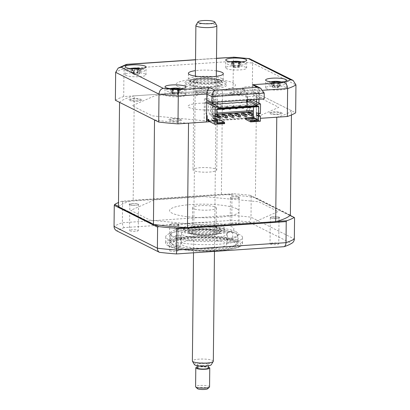 <?xml version="1.0" encoding="UTF-8"?>
<svg xmlns="http://www.w3.org/2000/svg" width="410" height="410" viewBox="0 0 410 410"><rect width="100%" height="100%" fill="white"/><g stroke="black" fill="none" stroke-linecap="round" stroke-linejoin="round"><path stroke-width="0.31" stroke-dasharray="2.05 1.54" d="M238.569 223.465A4.366 0.851 -179.4 0 1 238.876 223.783A4.366 0.851 -179.4 0 1 235.325 224.583A4.366 0.851 -179.4 0 1 230.456 224.014A4.366 0.851 -179.4 0 1 230.148 223.696A4.366 0.851 -179.4 0 1 233.695 222.891A4.366 0.851 -179.4 0 1 238.569 223.465M230.727 197.82A4.366 0.851 0.6 0 0 235.601 198.394A4.366 0.851 0.6 0 0 239.148 197.594A4.366 0.851 0.6 0 0 238.84 197.277A4.366 0.851 0.6 0 0 233.972 196.703A4.366 0.851 0.6 0 0 230.42 197.502A4.366 0.851 0.6 0 0 230.727 197.82M137.96 230.241A4.366 0.851 -179.4 0 1 138.267 230.558A4.366 0.851 -179.4 0 1 134.721 231.363A4.366 0.851 -179.4 0 1 129.847 230.789A4.366 0.851 -179.4 0 1 129.539 230.471A4.366 0.851 -179.4 0 1 133.091 229.672A4.366 0.851 -179.4 0 1 137.96 230.241M130.124 204.595A4.366 0.851 0.6 0 0 134.992 205.169A4.366 0.851 0.6 0 0 138.544 204.37A4.366 0.851 0.6 0 0 138.237 204.052A4.366 0.851 0.6 0 0 133.363 203.478A4.366 0.851 0.6 0 0 129.816 204.277A4.366 0.851 0.6 0 0 130.124 204.595M177.837 250.295A4.366 0.851 -179.4 0 1 178.145 250.612A4.366 0.851 -179.4 0 1 174.599 251.412A4.366 0.851 -179.4 0 1 169.725 250.838A4.366 0.851 -179.4 0 1 169.417 250.52A4.366 0.851 -179.4 0 1 172.969 249.721A4.366 0.851 -179.4 0 1 177.837 250.295M170.001 224.649A4.366 0.851 0.6 0 0 174.87 225.223A4.366 0.851 0.6 0 0 178.422 224.419A4.366 0.851 0.6 0 0 178.114 224.101A4.366 0.851 0.6 0 0 173.24 223.532A4.366 0.851 0.6 0 0 169.694 224.332A4.366 0.851 0.6 0 0 170.001 224.649M278.446 243.519A4.366 0.851 -179.4 0 1 278.754 243.837A4.366 0.851 -179.4 0 1 275.202 244.637A4.366 0.851 -179.4 0 1 270.333 244.063A4.366 0.851 -179.4 0 1 270.026 243.745A4.366 0.851 -179.4 0 1 273.572 242.945A4.366 0.851 -179.4 0 1 278.446 243.519M270.605 217.874A4.366 0.851 0.6 0 0 275.479 218.443A4.366 0.851 0.6 0 0 279.026 217.643A4.366 0.851 0.6 0 0 278.718 217.326A4.366 0.851 0.6 0 0 273.849 216.752A4.366 0.851 0.6 0 0 270.298 217.556A4.366 0.851 0.6 0 0 270.605 217.874M168.448 239.558A38.402 7.498 -179.4 0 1 165.748 236.749A38.402 7.498 -179.4 0 1 196.984 229.713A38.402 7.498 -179.4 0 1 239.845 234.751A38.402 7.498 -179.4 0 1 242.546 237.554A38.402 7.498 -179.4 0 1 211.309 244.596A38.402 7.498 -179.4 0 1 168.448 239.558M168.382 245.949A38.402 7.498 -179.4 0 1 168.008 245.754A38.402 7.498 -179.4 0 1 165.681 243.14A38.402 7.498 -179.4 0 1 196.918 236.104A38.402 7.498 -179.4 0 1 239.778 241.136A38.402 7.498 -179.4 0 1 242.479 243.945A38.402 7.498 -179.4 0 1 240.096 246.507A38.402 7.498 -179.4 0 1 204.523 251.048A38.402 7.498 -179.4 0 1 168.382 245.949M235.653 241.874A33.968 6.632 -179.4 0 1 238.041 244.355A33.968 6.632 -179.4 0 1 210.412 250.582A33.968 6.632 -179.4 0 1 172.497 246.128A33.968 6.632 -179.4 0 1 170.109 243.648A33.968 6.632 -179.4 0 1 197.738 237.421A33.968 6.632 -179.4 0 1 235.653 241.874M235.76 231.604A33.968 6.632 -179.4 0 1 238.148 234.084A33.968 6.632 -179.4 0 1 210.52 240.311A33.968 6.632 -179.4 0 1 172.605 235.858A33.968 6.632 -179.4 0 1 170.217 233.372A33.968 6.632 -179.4 0 1 197.845 227.145A33.968 6.632 -179.4 0 1 235.76 231.604M122.062 201.177L122.6 201.679L231.942 194.314L233.008 193.704L122.062 201.177A94.264 18.409 0.6 0 0 118.5 202.525M290.131 215.383L250.259 195.334L251.222 196.139L294.559 217.93M250.259 195.334A94.264 18.409 0.6 0 0 233.008 193.704M251.222 196.139L251.002 217.192C250.91 219.181 250.192 220.78 248.855 221.979A91.64 17.896 0.6 0 0 231.783 220.365L124.158 227.617C123.01 226.356 122.416 224.726 122.38 222.738A94.264 18.409 0.6 0 0 114.047 226.417M231.942 194.314L231.783 220.365M154.473 224.521L118.459 206.409M276.417 221.441L186.196 227.519M290.06 244.242A91.64 17.896 0.6 0 0 291.515 243.432L248.855 221.979M291.828 243.253L291.515 243.432M124.158 227.617A91.64 17.896 0.6 0 0 116.778 230.876M205.118 225.362L150.255 220.18L130.718 210.356L154.432 199.88L203.724 196.559L258.587 201.746L278.123 211.57L254.41 222.046L205.118 225.362M122.6 201.679L122.38 222.738L231.722 215.373A94.264 18.409 0.6 0 1 251.002 217.192L294.339 238.989M206.763 99.861L204.375 98.661L207.624 98.441L207.68 92.619L204.436 92.839L197.164 92.153L197.128 95.576A8.728 1.707 -179.4 0 1 196.656 95.376A8.728 1.707 -179.4 0 1 196.041 94.736A8.728 1.707 -179.4 0 1 203.14 93.137A8.728 1.707 -179.4 0 1 212.882 94.285A8.728 1.707 -179.4 0 1 213.477 94.812L244.632 92.716A8.728 1.707 -179.4 0 1 243.227 92.24A8.728 1.707 -179.4 0 1 242.612 91.599A8.728 1.707 -179.4 0 1 249.71 90A8.728 1.707 -179.4 0 1 259.453 91.148A8.728 1.707 -179.4 0 1 259.796 91.353L259.832 87.93L256.686 89.318L253.441 89.539L259.689 92.68L259.627 98.502L253.38 95.361L253.441 89.539M197.164 92.153A8.728 1.707 -179.4 0 1 196.692 91.953A8.728 1.707 -179.4 0 1 196.077 91.312A8.728 1.707 -179.4 0 1 203.175 89.713A8.728 1.707 -179.4 0 1 212.918 90.861A8.728 1.707 -179.4 0 1 213.513 91.389L213.477 94.812M213.513 91.389L244.667 89.293A8.728 1.707 -179.4 0 1 243.263 88.816A8.728 1.707 -179.4 0 1 242.648 88.176A8.728 1.707 -179.4 0 1 249.746 86.577A8.728 1.707 -179.4 0 1 259.489 87.725A8.728 1.707 -179.4 0 1 259.832 87.93M245.877 67.301A10.476 2.045 0.6 0 0 234.187 65.928A10.476 2.045 0.6 0 0 225.669 67.845A10.476 2.045 0.6 0 0 226.407 68.613A10.476 2.045 0.6 0 0 238.097 69.987A10.476 2.045 0.6 0 0 246.615 68.065A10.476 2.045 0.6 0 0 245.877 67.301M145.273 74.077A10.476 2.045 0.6 0 0 133.583 72.703A10.476 2.045 0.6 0 0 125.06 74.625A10.476 2.045 0.6 0 0 125.798 75.389A10.476 2.045 0.6 0 0 137.488 76.762A10.476 2.045 0.6 0 0 146.011 74.84A10.476 2.045 0.6 0 0 145.273 74.077M185.151 94.131A10.476 2.045 0.6 0 0 173.461 92.757A10.476 2.045 0.6 0 0 164.943 94.674A10.476 2.045 0.6 0 0 165.676 95.438A10.476 2.045 0.6 0 0 177.366 96.816A10.476 2.045 0.6 0 0 185.889 94.894A10.476 2.045 0.6 0 0 185.151 94.131M285.755 87.356A10.476 2.045 0.6 0 0 274.064 85.982A10.476 2.045 0.6 0 0 265.547 87.899A10.476 2.045 0.6 0 0 266.285 88.662A10.476 2.045 0.6 0 0 277.975 90.036A10.476 2.045 0.6 0 0 286.493 88.119A10.476 2.045 0.6 0 0 285.755 87.356M216.362 70.879A17.456 3.408 0.6 0 0 195.416 70.658M222.025 78.566A17.456 3.408 0.6 0 0 202.54 76.275A17.456 3.408 0.6 0 0 188.339 79.478A17.456 3.408 0.6 0 0 189.569 80.749A17.456 3.408 0.6 0 0 209.054 83.04A17.456 3.408 0.6 0 0 223.25 79.842A17.456 3.408 0.6 0 0 222.025 78.566M255.543 85.659L259.074 90.523L258.982 99.276M250.459 58.953L252.611 63.125L295.953 84.916M115.369 100.25A94.264 18.409 -179.4 0 1 123.702 96.57L233.044 89.206A94.264 18.409 -179.4 0 1 252.319 91.025L295.661 112.822M252.319 91.025L252.611 63.125A94.264 18.409 -179.4 0 0 233.336 61.3L233.587 57.251M233.044 89.206L233.336 61.3L123.994 68.665L126.306 64.447M123.702 96.57L123.994 68.665A94.264 18.409 -179.4 0 0 115.661 72.344M258.818 115.312L258.782 118.423L256.393 117.224L278.826 107.317L258.772 97.231L205.728 92.219L155.134 95.627L132.204 105.754L152.259 115.84L204.144 120.745L206.532 121.944M258.941 103.161L258.833 113.657M253.38 95.361L256.624 95.14L264.158 98.928M256.624 95.14L256.583 99.44M256.558 101.957L256.393 117.224M244.667 89.293L244.632 92.716M207.68 92.619L213.928 95.761L259.689 92.68M207.624 98.441L213.866 101.583L213.928 95.761M213.866 101.583L259.627 98.502M204.375 98.661L204.144 120.745M281.921 112.76A6.632 1.297 0.6 0 0 273.311 111.945A6.632 1.297 0.6 0 0 269.59 113.59A6.632 1.297 0.6 0 0 278.2 114.405A6.632 1.297 0.6 0 0 281.921 112.76M141.44 99.481A6.632 1.297 0.6 0 0 132.83 98.666A6.632 1.297 0.6 0 0 129.104 100.312A6.632 1.297 0.6 0 0 137.714 101.126A6.632 1.297 0.6 0 0 141.44 99.481M242.043 92.706A6.632 1.297 0.6 0 0 233.433 91.891A6.632 1.297 0.6 0 0 229.713 93.536A6.632 1.297 0.6 0 0 238.323 94.351A6.632 1.297 0.6 0 0 242.043 92.706M181.317 119.535A6.632 1.297 0.6 0 0 172.707 118.721A6.632 1.297 0.6 0 0 168.982 120.366A6.632 1.297 0.6 0 0 177.597 121.181A6.632 1.297 0.6 0 0 181.317 119.535M245.477 119.32L258.782 118.423M220.344 83.809A15.708 3.07 0.6 0 0 202.812 81.749A15.708 3.07 0.6 0 0 190.035 84.629A15.708 3.07 0.6 0 0 191.137 85.777A15.708 3.07 0.6 0 0 208.675 87.837A15.708 3.07 0.6 0 0 221.451 84.957A15.708 3.07 0.6 0 0 220.344 83.809M225.233 81.769A20.946 4.09 0.6 0 0 198.04 79.202A20.946 4.09 0.6 0 0 186.289 84.393A20.946 4.09 0.6 0 0 213.477 86.966A20.946 4.09 0.6 0 0 225.233 81.769M186.268 86.105A20.946 4.09 -179.4 0 1 198.025 80.913A20.946 4.09 -179.4 0 1 225.213 83.481A20.946 4.09 -179.4 0 1 213.461 88.678A20.946 4.09 -179.4 0 1 186.268 86.105M178.155 86.653A29.674 5.796 -179.4 0 1 194.806 79.294A29.674 5.796 -179.4 0 1 233.326 82.938A29.674 5.796 -179.4 0 1 216.675 90.292A29.674 5.796 -179.4 0 1 178.155 86.653M229.072 241.767A2.619 0.512 -179.4 0 1 232.654 242.279A2.619 0.512 -179.4 0 1 231.004 242.735A2.619 0.512 -179.4 0 1 227.422 242.223A2.619 0.512 -179.4 0 1 229.072 241.767M229.18 231.496A2.619 0.512 -179.4 0 1 232.762 232.009A2.619 0.512 -179.4 0 1 231.112 232.465A2.619 0.512 -179.4 0 1 227.529 231.952A2.619 0.512 -179.4 0 1 229.18 231.496M215.783 249.885A31.77 6.206 -179.4 0 1 172.928 244.908A31.77 6.206 -179.4 0 1 192.367 238.113A31.77 6.206 -179.4 0 1 224.49 239.45A31.77 6.206 -179.4 0 1 235.196 245.564A31.77 6.206 -179.4 0 1 215.783 249.885M191.87 236.488A33.169 6.478 0.6 0 0 170.924 242.284A33.169 6.478 0.6 0 0 171.575 243.581A33.169 6.478 0.6 0 0 216.311 248.778A33.169 6.478 0.6 0 0 236.575 244.263A33.169 6.478 0.6 0 0 237.252 242.976A33.169 6.478 0.6 0 0 191.87 236.488M216.388 241.244A33.169 6.478 -179.4 0 1 171.006 234.751A33.169 6.478 -179.4 0 1 191.947 228.954A33.169 6.478 -179.4 0 1 237.334 235.448A33.169 6.478 -179.4 0 1 216.388 241.244M177.146 245.262A2.619 0.512 -179.4 0 1 180.728 245.774A2.619 0.512 -179.4 0 1 179.078 246.236A2.619 0.512 -179.4 0 1 175.495 245.723A2.619 0.512 -179.4 0 1 177.146 245.262M177.253 234.991A2.619 0.512 -179.4 0 1 180.836 235.504A2.619 0.512 -179.4 0 1 179.185 235.965A2.619 0.512 -179.4 0 1 175.603 235.453A2.619 0.512 -179.4 0 1 177.253 234.991M212.436 248.204A22.694 4.433 0.6 0 0 226.766 244.237A22.694 4.433 0.6 0 0 195.713 239.799A22.694 4.433 0.6 0 0 181.384 243.765A22.694 4.433 0.6 0 0 212.436 248.204M212.544 237.933A22.694 4.433 0.6 0 0 226.873 233.966A22.694 4.433 0.6 0 0 195.821 229.523A22.694 4.433 0.6 0 0 181.492 233.49A22.694 4.433 0.6 0 0 212.544 237.933M182.23 89.19A9.425 1.84 0.6 0 0 167.183 89.436A9.425 1.84 0.6 0 0 168.689 91.614A9.425 1.84 0.6 0 0 181.025 91.942A9.425 1.84 0.6 0 0 183.757 89.611A9.425 1.84 0.6 0 0 182.23 89.19M173.312 94.402A4.115 0.805 -179.4 0 1 177.463 94.459A4.115 0.805 -179.4 0 1 176.941 94.013A4.115 0.805 -179.4 0 1 177.53 93.649A4.115 0.805 -179.4 0 1 173.384 93.593A4.115 0.805 -179.4 0 1 173.901 93.946A4.115 0.805 -179.4 0 1 173.312 94.402L172.466 94.09L172.087 90.241L171.585 89.836L170.35 89.872A23.852 17.41 -100.9 0 1 171.667 89.216L172.415 88.662M173.384 93.593L172.559 92.957L172.251 88.263M180.595 88.714L178.386 93.034L178.857 88.35M178.386 93.034L179.283 88.596M177.53 93.649L178.283 93.049L177.525 88.939M177.463 94.459L178.196 94.151L179.221 89.318A23.852 16.959 102 0 1 180.487 90.005L178.693 90.328A23.852 14.391 -119.6 0 0 177.263 89.667L173.563 89.616A23.852 14.842 121.7 0 0 172.087 90.241L172.169 90.497L172.087 90.241M178.54 88.755L179.221 89.318M180.487 90.005L178.294 94.172L177.263 89.667M178.294 94.172L178.693 90.328M172.466 94.09L170.35 89.872M172.559 92.957L170.458 88.581M215.229 231.957A11.869 2.316 -179.4 0 1 216.065 232.829A11.869 2.316 -179.4 0 1 206.409 235.002A11.869 2.316 -179.4 0 1 193.161 233.444A11.869 2.316 -179.4 0 1 192.326 232.578A11.869 2.316 -179.4 0 1 201.981 230.405A11.869 2.316 -179.4 0 1 215.229 231.957M215.486 207.137A11.869 2.316 -179.4 0 1 216.321 208.003A11.869 2.316 -179.4 0 1 206.666 210.181A11.869 2.316 -179.4 0 1 193.417 208.623A11.869 2.316 -179.4 0 1 192.582 207.757A11.869 2.316 -179.4 0 1 202.238 205.579A11.869 2.316 -179.4 0 1 215.486 207.137M190.24 233.644A15.011 2.931 -179.4 0 1 189.476 233.131A15.011 2.931 -179.4 0 1 199.931 229.846A15.011 2.931 -179.4 0 1 218.151 231.763A15.011 2.931 -179.4 0 1 218.899 233.439A15.011 2.931 -179.4 0 1 205.502 235.637A15.011 2.931 -179.4 0 1 190.24 233.644M218.807 231.035A15.708 3.07 0.6 0 0 199.742 229.031A15.708 3.07 0.6 0 0 188.8 232.47A15.708 3.07 0.6 0 0 189.594 233.003A15.708 3.07 0.6 0 0 205.574 235.089A15.708 3.07 0.6 0 0 219.591 232.788A15.708 3.07 0.6 0 0 218.807 231.035M224.249 108.998L224.255 108.409L222.794 108.506L218.935 106.569L211.796 107.046L211.729 113.38L216.905 113.032M222.789 109.096L222.794 108.506M224.244 109.434L220.385 107.497L218.925 107.594L222.015 109.147M237.231 108.122L237.236 107.533L235.776 107.635L231.916 105.693L226.889 106.031L226.873 107.061L225.418 107.159L225.428 106.129L220.395 106.467L220.385 107.497M220.395 106.467L224.255 108.409M235.77 108.219L235.776 107.635M234.997 108.271L231.906 106.718L231.916 105.693M231.906 106.718L233.367 106.62L237.226 108.563M243.719 107.686L243.73 107.097L242.269 107.194L238.41 105.257L233.377 105.595L233.367 106.62M233.377 105.595L237.236 107.533M242.259 107.784L242.269 107.194M241.485 107.835L238.4 106.282L238.41 105.257M238.4 106.282L239.855 106.185L243.714 108.127M250.213 107.246L250.218 106.661L248.757 106.759L244.898 104.816L239.87 105.16L239.855 106.185M239.87 105.16L243.73 107.097M248.752 107.348L248.757 106.759M247.978 107.399L244.888 105.847L244.898 104.816M244.888 105.847L246.348 105.749L250.208 107.686M253.472 107.03L253.498 104.237L246.359 104.719L246.348 105.749M246.359 104.719L250.218 106.661M253.431 110.572L253.175 110.592M253.175 110.444L211.729 113.38M216.89 114.405L211.714 114.754L211.473 113.252M211.457 114.621L216.895 114.257M218.925 107.594L218.935 106.569M225.418 107.159L228.503 108.711M230.733 108.998L226.873 107.061M226.889 106.031L230.748 107.973L229.287 108.071L225.428 106.129M230.738 108.558L230.748 107.973M229.277 108.66L229.287 108.071M253.498 104.237L258.387 106.697M216.946 108.952L216.941 109.49M216.685 109.506L211.796 107.046M260.437 113.549L258.479 112.565L256.614 112.688M258.479 112.565L258.469 113.621M241.469 114.631L243.094 114.518L243.115 112.806M243.094 114.518L246.892 116.43M234.981 115.066L236.606 114.959L240.398 116.865M236.606 114.959L236.621 113.247M228.488 115.502L230.112 115.394L233.91 117.301M230.112 115.394L230.133 113.683M222 115.943L223.624 115.83L227.417 117.742M223.624 115.83L223.64 114.118M247.963 114.19L249.587 114.082L253.38 115.989L253.395 114.277M216.89 114.574L215.527 114.667L216.88 115.348M219.314 117.368L220.928 118.177M217.141 115.476L217.151 114.559M215.855 116.553L215.506 116.379L216.869 116.286M206.742 102.013L205.328 102.105L206.732 102.813M205.328 102.105L205.225 111.884L206.609 114.749M219.529 119.699L219.514 121.068L224.659 123.656M215.26 121.519L215.276 120.15L212.026 120.371L212.016 121.739L214.327 122.903L217.577 122.687L215.26 121.519L212.016 121.739M216.823 120.929L215.276 120.15M217.587 121.314L217.577 122.687M209.776 121.724L219.514 121.068M212.026 120.371L214.343 121.534L214.327 122.903M214.343 121.534L216.818 121.365M211.714 114.754L211.657 120.227L216.834 119.879M211.657 120.227L216.547 122.687L216.798 123.502M216.803 122.672L216.547 122.687M276.776 117.214A87.627 17.112 0.6 0 0 291.479 110.715L291.433 114.969M290.388 215.142L255.409 197.558A87.627 17.112 0.6 0 0 221.395 194.34L133.158 200.285A87.627 17.112 0.6 0 0 118.454 206.778M291.479 110.715L256.506 93.131L255.409 197.558M256.506 93.131A87.627 17.112 0.6 0 0 222.492 89.918L221.395 194.34M222.492 89.918L134.254 95.858L133.158 200.285M134.254 95.858A87.627 17.112 0.6 0 0 119.551 102.356M154.524 119.94A87.627 17.112 0.6 0 0 188.538 123.154M278.241 216.931A5.079 0.994 -179.4 0 1 278.8 218.217L271.917 218.217C270.052 217.828 269.882 217.423 271.425 217.018L278.241 216.931M132.983 205.277A5.079 0.994 -179.4 0 1 129.114 204.2C129.898 203.626 131.794 203.396 134.813 203.498C137.401 203.657 138.6 203.99 138.411 204.508C137.832 205.082 136.023 205.338 132.983 205.277M236.801 208.782A34.829 6.801 0.6 0 0 191.588 204.508A34.829 6.801 0.6 0 0 172.041 213.144A34.829 6.801 0.6 0 0 217.254 217.413A34.829 6.801 0.6 0 0 236.801 208.782M237.318 196.713A5.079 0.994 -179.4 0 1 239.542 197.943C237.959 198.44 235.77 198.553 232.982 198.291C230.686 197.999 230 197.62 230.927 197.138C232.316 196.631 234.443 196.487 237.318 196.713M178.35 224.952A5.079 0.994 -179.4 0 1 172.072 225.269C169.52 224.911 168.91 224.475 170.242 223.952C171.698 223.532 173.655 223.435 176.11 223.66C178.729 223.978 179.472 224.408 178.35 224.952M215.506 116.379L215.527 114.667M249.587 114.082L249.603 112.371M253.877 120.981L254.231 120.509L256.147 120.827L253.877 120.981L253.872 121.324L256.147 121.17L254.231 120.853L253.872 121.324M254.231 120.853L254.231 120.509M256.147 120.827L256.147 121.17M255.886 118.736L255.871 120.104L253.554 118.895M253.554 118.941L250.31 119.161L252.627 120.325L255.871 120.104M260.36 121.252L254.185 118.147L254.2 116.435L253.559 116.112L253.539 117.824L252.575 117.337L252.621 112.888L252.206 112.022M252.637 118.956L252.627 120.325M250.325 117.793L250.31 119.161M214.896 116.558L214.907 115.497L216.869 116.481M213.041 115.625L214.907 115.497M218.335 108.173L210.55 104.258L210.433 115.728L208.47 111.663L208.572 101.89M210.55 104.258L213.61 104.422M249.388 112.217L249.377 113.109L248.962 112.243M248.89 112.099L247.414 109.039L247.486 102.141M249.495 101.639L249.388 112.068M247.507 100.05L247.517 99.266L248.896 99.958M247.517 99.266L250.761 99.046L252.14 99.738M252.135 111.884L250.659 108.819L250.761 99.046M280.481 112.858A5.079 0.994 -179.4 0 1 277.626 114.113A5.079 0.994 -179.4 0 1 271.036 113.493A5.079 0.994 -179.4 0 1 273.885 112.232A5.079 0.994 -179.4 0 1 280.481 112.858M139.994 99.579A5.079 0.994 -179.4 0 1 137.145 100.839A5.079 0.994 -179.4 0 1 130.549 100.214A5.079 0.994 -179.4 0 1 133.399 98.959A5.079 0.994 -179.4 0 1 139.994 99.579M208.746 121.206L254.185 118.147M252.575 117.337L208.757 120.289M208.751 120.842L253.539 117.824M207.142 120.396L208.111 120.335M221.743 105.442A17.456 3.408 0.6 0 0 199.081 103.299A17.456 3.408 0.6 0 0 189.287 107.63A17.456 3.408 0.6 0 0 211.944 109.772A17.456 3.408 0.6 0 0 221.743 105.442M240.603 92.803A5.079 0.994 -179.4 0 1 237.749 94.064A5.079 0.994 -179.4 0 1 231.158 93.439A5.079 0.994 -179.4 0 1 234.007 92.178A5.079 0.994 -179.4 0 1 240.603 92.803M179.872 119.633A5.079 0.994 -179.4 0 1 177.023 120.888A5.079 0.994 -179.4 0 1 170.427 120.268A5.079 0.994 -179.4 0 1 173.276 119.008A5.079 0.994 -179.4 0 1 179.872 119.633M136.32 68.521A9.425 1.84 0.6 0 0 127.305 69.387A9.425 1.84 0.6 0 0 127.197 69.423A9.425 1.84 0.6 0 0 131.277 71.945A9.425 1.84 0.6 0 0 143.966 71.273A9.425 1.84 0.6 0 0 143.879 69.562A9.425 1.84 0.6 0 0 137.165 68.552M141.429 69.613L139.087 73.902L139.759 69.013A23.852 21.305 103.9 0 1 141.429 69.613L140.41 69.623L140.292 70.033A23.852 18.737 -134.4 0 0 138.513 69.474L134.992 69.659A23.852 8.948 113.2 0 0 133.998 70.366L131.779 70.12A23.852 11.516 -101.6 0 1 132.568 69.392L132.809 68.982L134.296 74.251A4.115 0.805 -179.4 0 1 134.203 74.471A4.115 0.805 -179.4 0 1 138.155 74.261A4.115 0.805 -179.4 0 1 136.797 73.6A4.115 0.805 -179.4 0 1 136.884 73.477A4.115 0.805 -179.4 0 1 132.937 73.687A4.115 0.805 -179.4 0 1 134.296 74.251M137.16 68.895L137.432 72.816L139.41 68.362M139.21 73.913L140.41 69.623M138.155 74.261L139.087 73.902L138.513 69.474M134.203 74.471L133.732 74.184L134.992 69.659M133.998 70.366L133.665 74.205L132.568 69.392C133.096 68.89 132.717 68.654 131.436 68.69A23.852 18.737 -134.4 0 0 129.755 68.87L130.78 68.557M133.665 74.205L131.779 70.12M132.937 73.687L132.01 73.118L131.436 68.69M129.755 68.87L132.01 73.118L132.604 68.788M131.882 73.108L130.923 68.501M136.884 73.477L137.365 72.837L136.412 68.906M137.432 72.816L138.626 68.311M219.739 79.745A15.011 2.931 0.6 0 0 204.472 77.751A15.011 2.931 0.6 0 0 191.08 79.95A15.011 2.931 0.6 0 0 191.829 81.626A15.011 2.931 0.6 0 0 210.048 83.543A15.011 2.931 0.6 0 0 220.503 80.257A15.011 2.931 0.6 0 0 219.739 79.745M191.173 82.354A15.708 3.07 -179.4 0 1 190.389 80.601A15.708 3.07 -179.4 0 1 204.405 78.3A15.708 3.07 -179.4 0 1 220.38 80.386A15.708 3.07 -179.4 0 1 221.18 80.919A15.708 3.07 -179.4 0 1 210.238 84.357A15.708 3.07 -179.4 0 1 191.173 82.354M215.885 169.135A11.869 2.316 -179.4 0 1 216.721 170.001A11.869 2.316 -179.4 0 1 207.065 172.174A11.869 2.316 -179.4 0 1 193.817 170.621A11.869 2.316 -179.4 0 1 192.982 169.75A11.869 2.316 -179.4 0 1 202.637 167.577A11.869 2.316 -179.4 0 1 215.885 169.135M216.818 79.945A11.869 2.316 -179.4 0 1 217.654 80.811A11.869 2.316 -179.4 0 1 207.998 82.984A11.869 2.316 -179.4 0 1 194.75 81.431A11.869 2.316 -179.4 0 1 193.915 80.56A11.869 2.316 -179.4 0 1 203.57 78.387A11.869 2.316 -179.4 0 1 216.818 79.945M229.349 62.238A9.425 1.84 0.6 0 0 227.909 62.612A9.425 1.84 0.6 0 0 230.645 65.005A9.425 1.84 0.6 0 0 243.027 64.908A9.425 1.84 0.6 0 0 244.483 62.786A9.425 1.84 0.6 0 0 229.349 62.238M238.277 67.614A4.115 0.805 -179.4 0 1 237.667 67.137A4.115 0.805 -179.4 0 1 238.169 66.804A4.115 0.805 -179.4 0 1 234.023 66.784A4.115 0.805 -179.4 0 1 234.633 67.168A4.115 0.805 -179.4 0 1 234.13 67.594A4.115 0.805 -179.4 0 1 238.277 67.614L239.143 67.317L241.357 63.135L240.127 63.084L239.635 63.473A23.852 15.062 -121 0 0 238.154 62.827L234.453 62.807A23.852 14.155 120.3 0 0 233.029 63.442L232.475 63.043L231.219 63.089A23.852 16.728 -100.8 0 1 232.475 62.422L233.146 61.879M239.635 63.473L239.143 67.317M234.13 67.594L233.321 67.291L231.219 63.089M232.762 61.459L233.167 66.148L231.045 61.797M233.167 66.148L234.105 62.064M234.023 66.784L233.269 66.169L232.378 61.695M238.169 66.804L238.897 66.2L238.102 62.115M239.368 61.49L238.897 66.2L239.932 61.736M238.989 66.179L241.183 61.843M239.266 61.884L240.029 62.458A23.852 17.63 102.1 0 1 241.357 63.135M233.321 67.291L233.029 63.442M212.488 102.408L213.036 99.24L212.703 94.659L214.922 94.848L215.296 99.999L213.677 100.107L213.133 102.367M213.297 94.961L213.677 100.107M213.113 104.171L213 115.015A2.445 0.887 86.1 0 1 212.38 112.396L212.472 103.848M247.373 92.665L247.753 97.811L246.128 97.918L245.754 92.773L247.373 92.665L246.779 92.363L247.112 96.95L246.564 100.112M247.209 100.071L247.753 97.811M247.189 102.157L247.081 112.222M247.081 112.371L247.076 112.719A2.445 0.887 -93.9 0 1 246.876 112.386M246.543 102.203L246.456 110.1A2.445 0.887 -93.9 0 0 246.815 112.243M271.128 82.01A9.425 1.84 0.6 0 0 267.786 82.661A9.425 1.84 0.6 0 0 269.58 84.896A9.425 1.84 0.6 0 0 281.004 85.244A9.425 1.84 0.6 0 0 284.366 82.835A9.425 1.84 0.6 0 0 271.128 82.01M277.565 87.755A4.115 0.805 -179.4 0 1 277.396 87.474A4.115 0.805 -179.4 0 1 278.528 86.976A4.115 0.805 -179.4 0 1 274.49 86.746A4.115 0.805 -179.4 0 1 274.664 86.935A4.115 0.805 -179.4 0 1 273.531 87.525A4.115 0.805 -179.4 0 1 277.565 87.755L278.19 87.494L280.245 83.42L278.918 83.297L278.118 83.65A23.852 10.537 -113.7 0 0 277.006 82.943L273.409 82.738A23.852 17.84 131 0 0 271.692 83.286L271.471 82.876L270.38 82.861A23.852 20.413 -101.7 0 1 271.979 82.272L272.645 87.161L273.409 82.738M270.38 82.861L272.527 87.171L271.471 82.876M274.09 82.123L273.875 86.079L271.912 81.621M273.875 86.079L274.946 82.154M274.49 86.746L273.947 86.105L272.834 81.575M278.528 86.976L279.425 86.413L278.841 82.138M280.348 82L279.425 86.413L280.184 81.99M280.214 82.43L280.466 81.749L281.772 82.179A23.852 17.84 131 0 0 280.614 82.026M279.543 86.402L281.772 82.179M278.995 82.225L279.328 82.687A23.852 13.105 102.5 0 1 280.245 83.42M278.19 87.494L278.118 83.65M273.531 87.525L272.527 87.171M189.63 229.579A15.708 3.07 -179.4 0 1 188.528 228.431A15.708 3.07 -179.4 0 1 201.305 225.551A15.708 3.07 -179.4 0 1 218.843 227.611A15.708 3.07 -179.4 0 1 219.945 228.759A15.708 3.07 -179.4 0 1 207.168 231.64A15.708 3.07 -179.4 0 1 189.63 229.579M223.691 228.995A20.946 4.09 0.6 0 0 196.498 226.422A20.946 4.09 0.6 0 0 184.746 231.619A20.946 4.09 0.6 0 0 211.934 234.187A20.946 4.09 0.6 0 0 223.691 228.995M176.648 230.451A29.674 5.796 -179.4 0 1 193.3 223.096A29.674 5.796 -179.4 0 1 231.824 226.735A29.674 5.796 -179.4 0 1 215.168 234.095A29.674 5.796 -179.4 0 1 176.648 230.451M184.766 229.907A20.946 4.09 -179.4 0 1 196.518 224.711A20.946 4.09 -179.4 0 1 223.706 227.284A20.946 4.09 -179.4 0 1 211.955 232.475A20.946 4.09 -179.4 0 1 184.766 229.907M195.959 25.22A10.476 2.045 -179.4 0 1 207.24 23.534A10.476 2.045 -179.4 0 1 216.767 25.435M213.323 361.205A10.476 2.045 0.6 0 0 203.724 359.063A10.476 2.045 0.6 0 0 192.377 360.984M194.412 364.618A8.456 1.65 -179.4 0 1 203.519 362.881A8.456 1.65 -179.4 0 1 211.211 364.797M202.345 365.602A5.586 1.092 -179.4 0 1 197.225 364.459A5.586 1.092 -179.4 0 1 203.278 363.434A5.586 1.092 -179.4 0 1 208.398 364.577A5.586 1.092 -179.4 0 1 202.345 365.602M197.189 367.883A5.586 1.092 -179.4 0 1 203.242 366.858A5.586 1.092 -179.4 0 1 208.362 368.001M209.561 386.845A6.98 1.363 0.6 0 0 203.165 385.42A6.98 1.363 0.6 0 0 195.596 386.702M197.2 367.068A6.98 1.363 -179.4 0 1 203.36 366.591A6.98 1.363 -179.4 0 1 208.372 367.181M197.43 388.634A5.238 1.025 -179.4 0 1 203.001 387.47A5.238 1.025 -179.4 0 1 207.691 388.741M169.996 246.297A36.659 7.16 -179.4 0 1 190.568 237.211A36.659 7.16 -179.4 0 1 238.154 241.705A36.659 7.16 -179.4 0 1 217.582 250.792A36.659 7.16 -179.4 0 1 169.996 246.297M216.49 58.404L195.529 59.814M263.184 90.246L259.074 90.523L264.219 93.106M189.533 84.173A17.456 3.408 -179.4 0 1 199.327 79.847A17.456 3.408 -179.4 0 1 221.989 81.99A17.456 3.408 -179.4 0 1 212.19 86.315A17.456 3.408 -179.4 0 1 189.533 84.173M171.667 89.216L172.569 94.074L173.563 89.616M173.527 88.898L172.656 92.978L171.728 88.493M238.154 62.827L239.04 67.296L240.029 62.458M232.475 62.422L233.418 67.271L234.453 62.807M277.006 82.943L278.118 87.468L279.328 82.687M220.447 229.21A17.456 3.408 0.6 0 0 197.784 227.073A17.456 3.408 0.6 0 0 187.99 231.399A17.456 3.408 0.6 0 0 210.648 233.541A17.456 3.408 0.6 0 0 220.447 229.21M239.148 197.594L238.876 223.783M138.544 204.37L138.267 230.558M178.422 224.419L178.145 250.612M279.026 217.643L278.754 243.837M165.748 236.749L165.681 243.14M240.096 246.507C232.742 249.751 220.713 251.325 204.011 251.227C194.34 251.104 185.858 250.366 178.565 249.013C175.424 248.537 172.062 247.527 168.464 245.99L168.008 245.754M238.148 234.084L238.041 244.355M170.217 233.372L170.109 243.648M242.546 237.554L242.479 243.945M270.298 217.556L270.026 243.745M169.694 224.332L169.417 250.52M129.816 204.277L129.539 230.471M230.42 197.502L230.148 223.696M196.077 91.312L196.041 94.736M242.648 88.176L242.612 91.599M225.669 67.845L225.751 59.973M125.06 74.625L125.147 66.748M164.943 94.674L165.025 86.802M265.547 87.899L265.629 80.027M188.339 79.478L188.405 73.313M223.25 79.842L223.317 73.677M286.493 88.119L286.575 80.242M185.889 94.894L185.971 87.017M146.011 74.84L146.093 66.968M246.615 68.065L246.697 60.193M195.529 59.701L216.495 58.287M221.451 84.957L221.646 84.378C222.84 84.491 214.876 86.812 205.805 86.459C197.702 86.515 190.291 84.762 190.301 84.327L189.85 84.045L190.035 84.629M232.762 232.009L232.654 242.279M172.928 244.908L171.575 243.581M171.006 234.751L170.924 242.284M180.836 235.504L180.728 245.774M226.873 233.966L226.766 244.237M181.492 233.49L181.384 243.765M175.603 235.453L175.495 245.723M237.334 235.448L237.252 242.976M235.196 245.564L236.575 244.263M227.529 231.952L227.422 242.223M170.135 88.611A24.436 24.436 0 0 0 167.183 89.436M178.499 88.898L176.941 94.013M172.466 88.837L173.901 93.946M183.757 89.611A24.436 24.436 0 0 0 180.825 88.724M216.321 208.003L216.065 232.829M189.476 233.131L188.8 232.47M218.899 233.439L219.591 232.788M192.582 207.757L192.326 232.578M130.252 68.562A24.436 24.436 0 0 0 127.305 69.387M143.879 69.562A24.436 24.436 0 0 0 140.943 68.675M140.22 69.787L139.764 71.273M138.237 68.865L136.797 73.6M191.08 79.95L190.389 80.601M217.654 80.811L217.433 102.075M217.413 103.797L216.721 170.001M193.915 80.56L192.982 169.75M220.503 80.257L221.18 80.919M230.861 61.787A24.436 24.436 0 0 0 227.909 62.612M239.209 62.074L237.667 67.137M233.182 62.007L234.633 67.168M244.483 62.786A24.436 24.436 0 0 0 241.551 61.895M270.738 81.836A24.436 24.436 0 0 0 267.786 82.661M278.99 82.225L277.396 87.474M271.728 83.081L272.045 84.209M273.296 82.077L274.664 86.935M284.366 82.835A24.436 24.436 0 0 0 281.429 81.949M188.528 228.431L188.333 229.011C188.569 229.046 188.093 228.273 195.324 227.33L204.508 226.935C210.555 226.925 215.614 227.632 219.678 229.062L220.129 229.344L219.945 228.759M193.51 252.796L195.36 76.111M197.225 364.459L197.215 365.699M208.398 364.577L208.388 365.817M214.471 251.381L216.306 76.332"/><path stroke-width="0.61" d="M290.131 215.383L294.236 217.449L294.559 217.93L294.339 238.989C294.226 240.967 293.288 242.448 291.515 243.432M154.473 224.521L158.583 226.586L157.609 227.155L157.389 248.209A94.264 18.409 0.6 0 0 176.664 250.033L286.006 242.669C285.929 244.632 285.304 245.974 284.135 246.692A91.64 17.896 0.6 0 0 290.06 244.242L291.828 243.253M157.609 227.155L114.267 205.359L114.047 226.417L157.389 248.209C157.435 250.177 158.122 251.55 159.439 252.324A91.64 17.896 0.6 0 0 176.51 253.939L176.884 228.975L175.834 228.216A94.264 18.409 0.6 0 1 158.583 226.586M118.459 206.409L114.605 204.472L114.267 205.359M276.417 221.441L286.78 220.744L286.226 221.61L176.884 228.975M186.196 227.519L175.834 228.216M286.78 220.744A94.264 18.409 0.6 0 0 294.236 217.449M286.226 221.61L286.006 242.669A94.264 18.409 0.6 0 0 294.339 238.989M176.51 253.939L284.135 246.692M159.439 252.324L116.778 230.876C115.025 229.882 114.118 228.396 114.047 226.417M118.5 202.525A94.264 18.409 0.6 0 0 114.605 204.472M245.959 59.424A10.476 2.045 0.6 0 0 234.269 58.051A10.476 2.045 0.6 0 0 225.751 59.973A10.476 2.045 0.6 0 0 226.489 60.736A10.476 2.045 0.6 0 0 238.179 62.11A10.476 2.045 0.6 0 0 246.697 60.193A10.476 2.045 0.6 0 0 245.959 59.424M145.355 66.2A10.476 2.045 0.6 0 0 133.665 64.826A10.476 2.045 0.6 0 0 125.147 66.748A10.476 2.045 0.6 0 0 125.88 67.512A10.476 2.045 0.6 0 0 137.57 68.885A10.476 2.045 0.6 0 0 146.093 66.968A10.476 2.045 0.6 0 0 145.355 66.2M185.233 86.254A10.476 2.045 0.6 0 0 173.543 84.88A10.476 2.045 0.6 0 0 165.025 86.802A10.476 2.045 0.6 0 0 165.758 87.566A10.476 2.045 0.6 0 0 177.448 88.939A10.476 2.045 0.6 0 0 185.971 87.017A10.476 2.045 0.6 0 0 185.233 86.254M285.837 79.478A10.476 2.045 0.6 0 0 274.146 78.105A10.476 2.045 0.6 0 0 265.629 80.027A10.476 2.045 0.6 0 0 266.367 80.79A10.476 2.045 0.6 0 0 278.057 82.164A10.476 2.045 0.6 0 0 286.575 80.242A10.476 2.045 0.6 0 0 285.837 79.478M195.416 70.658A17.456 3.408 0.6 0 0 188.405 73.313A17.456 3.408 0.6 0 0 189.635 74.589A17.456 3.408 0.6 0 0 209.115 76.88A17.456 3.408 0.6 0 0 223.317 73.677A17.456 3.408 0.6 0 0 222.087 72.401A17.456 3.408 0.6 0 0 216.362 70.879M257.475 87.33L260.688 88.247L264.219 93.106L264.158 98.928L211.909 102.449L206.763 99.861L206.824 94.039C207.045 90.861 208.039 88.714 209.817 87.607L214.963 90.195L257.475 87.33L252.329 84.742L284.012 82.61A89.026 17.389 0.6 0 0 290.454 79.765L293.078 80.386L295.953 84.916L295.661 112.822A94.264 18.409 -179.4 0 1 287.328 116.501L287.62 88.596L263.184 90.246M252.329 84.742L255.543 85.659L260.688 88.247M284.012 82.61C286.195 83.353 287.4 85.352 287.62 88.596A94.264 18.409 -179.4 0 0 295.953 84.916M290.454 79.765L248.486 58.661L249.408 58.64L293.078 80.386M206.763 99.861L206.532 121.944L177.986 123.866A94.264 18.409 -179.4 0 1 158.706 122.042L115.369 100.25L115.661 72.344L118.172 68.081L121.268 67.23L163.236 88.329A89.026 17.389 0.6 0 0 178.135 89.739L209.817 87.607M158.706 122.042L158.998 94.141C159.336 90.907 160.751 88.97 163.236 88.329M211.909 102.449L211.97 96.627L206.824 94.039L178.278 95.96L178.135 89.739M258.982 99.276L258.941 103.161M258.833 113.657L258.818 115.312M256.583 99.44L256.558 101.957M177.986 123.866L178.278 95.96A94.264 18.409 -179.4 0 1 158.998 94.141L115.661 72.344M287.328 116.501L260.391 118.316L276.776 117.214L275.684 221.641A87.627 17.112 0.6 0 0 290.388 215.142L291.433 114.969M214.963 90.195C213.185 91.302 212.19 93.449 211.97 96.627L264.219 93.106M118.172 68.081L126.306 64.447L127.71 64.385A89.026 17.389 0.6 0 0 121.268 67.23M216.495 58.287L233.587 57.251L216.49 58.404M172.466 88.837L171.728 88.493A23.852 14.391 -119.6 0 0 170.458 88.581L172.251 88.263A23.852 16.959 102 0 1 172.666 88.212A23.852 16.959 102 0 1 173.686 88.145L177.386 88.191A23.852 17.41 -100.9 0 1 178.519 88.299A23.852 17.41 -100.9 0 1 178.857 88.35L180.595 88.714A23.852 14.842 121.7 0 0 179.283 88.596L178.499 88.898M171.708 88.345L172.251 88.263M178.857 88.35L179.36 88.447M222.015 109.147L222.784 109.537L224.244 109.434L224.249 108.998M222.784 109.537L222.789 109.096M234.997 108.271L235.765 108.66L237.226 108.563L237.231 108.122M235.765 108.66L235.77 108.219M241.485 107.835L242.259 108.225L243.714 108.127L243.719 107.686M242.259 108.225L242.259 107.784M247.978 107.399L248.747 107.789L250.208 107.686L250.213 107.246M248.747 107.789L248.752 107.348M253.175 110.592L253.416 111.945L216.89 114.405M216.895 114.257L253.16 111.812M216.905 113.032L253.431 110.572L253.472 107.03M228.503 108.711L229.277 109.096L230.733 108.998L230.738 108.558M229.277 109.096L229.277 108.66M216.941 109.49L258.387 106.697L258.654 106.144L258.572 113.672L256.614 112.688L256.583 115.256L258.546 116.24L260.411 116.117L258.454 115.133L256.583 115.256M248.896 99.958L257.296 104.181L260.54 103.961L260.437 113.549L258.572 113.672M258.469 113.621L258.454 115.133M258.546 116.24L258.5 120.694L250.628 121.222L250.623 121.908L245.477 119.32L245.493 117.952L253.359 117.419L253.375 115.989L251.755 116.102L247.963 114.19L247.978 112.478L251.776 114.39L251.755 116.102M260.411 116.117L260.36 121.252L250.623 121.908M245.267 116.537L246.892 116.43L246.907 114.718L243.115 112.806L241.49 112.919L245.282 114.826L245.267 116.537L241.469 114.631L241.49 112.919M246.907 114.718L245.282 114.826M238.774 116.973L240.398 116.865L240.419 115.154L236.621 113.247L234.997 113.355L238.794 115.261L238.774 116.973L234.981 115.066L234.997 113.355M240.419 115.154L238.794 115.261M232.285 117.414L233.91 117.301L233.925 115.589L230.133 113.683L228.508 113.79L232.301 115.702L232.285 117.414L228.488 115.502L228.508 113.79M233.925 115.589L232.301 115.702M225.792 117.849L227.417 117.742L227.437 116.03L223.64 114.118L222.015 114.231L225.813 116.138L225.792 117.849L222 115.943L222.015 114.231M227.437 116.03L225.813 116.138M253.38 115.989L253.4 114.277L249.603 112.371L247.978 112.478M253.416 111.945L253.395 114.277L251.776 114.39M219.304 118.285L220.928 118.177L220.944 116.466L219.319 116.573L219.304 118.285L215.855 116.553M220.944 116.466L216.89 114.574M216.88 115.348L219.319 116.573M216.869 116.286L219.314 117.368M217.131 116.271L217.141 115.476M206.732 102.813L215.101 107.02L215.004 116.609L213.041 115.625L213.015 118.193L214.978 119.177L214.922 124.312L208.746 121.206L208.767 119.494L208.121 119.172L208.106 120.883L207.142 120.396L207.188 115.948L206.609 114.749M216.834 119.879L219.529 119.699L224.413 122.159L216.803 122.672M214.922 124.312L224.659 123.656L224.413 122.159M216.818 121.365L217.587 121.314L216.823 120.929M153.432 224.367L154.524 119.94L119.551 102.356L118.454 206.778L153.432 224.367A87.627 17.112 0.6 0 0 187.447 227.581L275.684 221.641M209.776 121.724L188.538 123.154L187.447 227.581M255.886 118.736L253.57 117.573L250.325 117.793L252.637 118.956L255.886 118.736M253.554 118.895L253.57 117.573M258.5 120.694L258.249 119.879L250.377 120.407L245.493 117.952M258.249 119.879L253.359 117.419M250.377 120.407L250.628 121.222M215.004 116.609L216.869 116.481L216.946 108.952L258.654 106.144M224.665 122.974L216.798 123.502L216.844 119.049L214.881 118.065L214.896 116.558M216.844 119.049L214.978 119.177M213.015 118.193L214.881 118.065M257.296 104.181L257.28 105.549L218.335 108.173L218.351 106.805L215.101 107.02M206.742 102.013L208.572 101.89L218.351 106.805M213.61 104.422L216.065 104.253L215.419 103.93L218.663 103.715L219.309 104.037L225.157 103.274L225.797 103.602L231.645 102.838L232.291 103.161L238.138 102.403L238.779 102.725L242.028 102.505L241.382 102.182L248.516 102.069L247.876 101.747L249.495 101.639L257.28 105.549M247.486 102.141L247.507 100.05M252.14 99.738L260.54 103.961M208.106 120.883L208.751 120.842M208.111 120.335L208.757 120.289M137.165 68.552A9.425 1.84 0.6 0 0 136.32 68.521M130.641 68.608L130.898 68.45A23.852 21.305 103.9 0 1 132.681 68.234L136.202 68.045A23.852 11.516 -101.6 0 1 136.556 68.055A23.852 11.516 -101.6 0 1 137.186 68.116L138.232 68.193A24.436 24.436 0 0 1 140.943 68.675M138.067 68.173L139.41 68.362A23.852 8.948 113.2 0 0 138.626 68.311L138.99 68.752M136.412 68.906L136.202 68.045M137.16 68.895L137.186 68.116M233.182 62.007L232.378 61.695A23.852 15.062 -121 0 0 231.045 61.797L232.762 61.459A23.852 17.63 102.1 0 1 233.054 61.423A23.852 17.63 102.1 0 1 234.253 61.331L237.954 61.346A23.852 16.728 -100.8 0 1 238.917 61.428A23.852 16.728 -100.8 0 1 239.368 61.49L239.44 61.5A24.436 24.436 0 0 1 241.551 61.895M232.275 61.546L232.762 61.459A24.436 24.436 0 0 0 230.861 61.787M239.368 61.49L241.183 61.843A23.852 14.155 120.3 0 0 239.932 61.736L239.209 62.074M212.472 103.848L212.488 102.408M213.113 104.171L213.133 102.367M247.209 100.071L247.189 102.157M246.543 102.203L246.564 100.112M272.65 82.031L273.178 81.672L272.834 81.575A23.852 10.537 -113.7 0 0 271.912 81.621L273.439 81.416A24.436 24.436 0 0 0 270.738 81.836M274.09 82.123L274.039 81.385A23.852 13.105 102.5 0 1 274.695 81.329A23.852 13.105 102.5 0 1 275.156 81.318L278.759 81.523A23.852 20.413 -101.7 0 1 280.466 81.749L280.348 82M273.244 81.436L274.039 81.385M280.614 82.026A23.852 17.84 131 0 0 280.184 81.99L279.195 82.056M207.106 20.5A8.456 1.65 0.6 0 0 197.999 21.863A8.456 1.65 0.6 0 0 205.692 23.78A8.456 1.65 0.6 0 0 214.804 22.037A8.456 1.65 0.6 0 0 207.106 20.5M214.804 22.037L216.767 25.435A10.476 2.045 -179.4 0 1 216.834 25.671A10.476 2.045 -179.4 0 1 205.487 27.593A10.476 2.045 -179.4 0 1 195.888 25.451A10.476 2.045 -179.4 0 1 195.959 25.22L197.999 21.863M193.51 252.796L192.377 360.984A10.476 2.045 0.6 0 0 192.444 361.22A10.476 2.045 0.6 0 0 201.976 363.127A10.476 2.045 0.6 0 0 213.251 361.441A10.476 2.045 0.6 0 0 213.323 361.205L214.471 251.381M213.251 361.441L211.211 364.797A8.456 1.65 -179.4 0 1 202.104 366.156A8.456 1.65 -179.4 0 1 194.412 364.618L192.444 361.22M208.388 365.817L208.362 368.001A5.586 1.092 -179.4 0 1 202.309 369.026A5.586 1.092 -179.4 0 1 197.189 367.883L197.215 365.699M195.796 367.867L195.596 386.702A6.98 1.363 0.6 0 0 195.734 386.973A6.98 1.363 0.6 0 0 201.997 388.126A6.98 1.363 0.6 0 0 209.418 387.117A6.98 1.363 0.6 0 0 209.561 386.845L209.761 368.016A6.98 1.363 -179.4 0 1 202.191 369.297A6.98 1.363 -179.4 0 1 195.796 367.867A6.98 1.363 -179.4 0 1 197.2 367.068M209.418 387.117L207.691 388.741A5.238 1.025 -179.4 0 1 202.125 389.5A5.238 1.025 -179.4 0 1 197.43 388.634L195.734 386.973M208.372 367.181A6.98 1.363 -179.4 0 1 209.761 368.016M248.486 58.661A89.026 17.389 0.6 0 0 233.587 57.251M195.529 59.814L127.71 64.385M173.527 88.898L173.686 88.145M177.525 88.939L177.386 88.191M132.604 68.788L132.681 68.234M234.105 62.064L234.253 61.331M238.102 62.115L237.954 61.346M274.946 82.154L275.156 81.318M278.841 82.138L278.759 81.523M126.936 64.319L195.529 59.701M233.551 57.139L249.408 58.64M180.825 88.724A24.436 24.436 0 0 0 178.883 88.35M178.519 88.299A24.436 24.436 0 0 0 172.666 88.212M172.195 88.263A24.436 24.436 0 0 0 170.135 88.611M136.556 68.055A24.436 24.436 0 0 0 130.252 68.562M138.38 68.383L138.237 68.865M217.433 102.075L217.413 103.797M238.917 61.428A24.436 24.436 0 0 0 233.054 61.423M273.178 81.672L273.296 82.077M281.429 81.949A24.436 24.436 0 0 0 274.695 81.329M195.36 76.111L195.888 25.451M216.306 76.332L216.834 25.671"/></g></svg>
